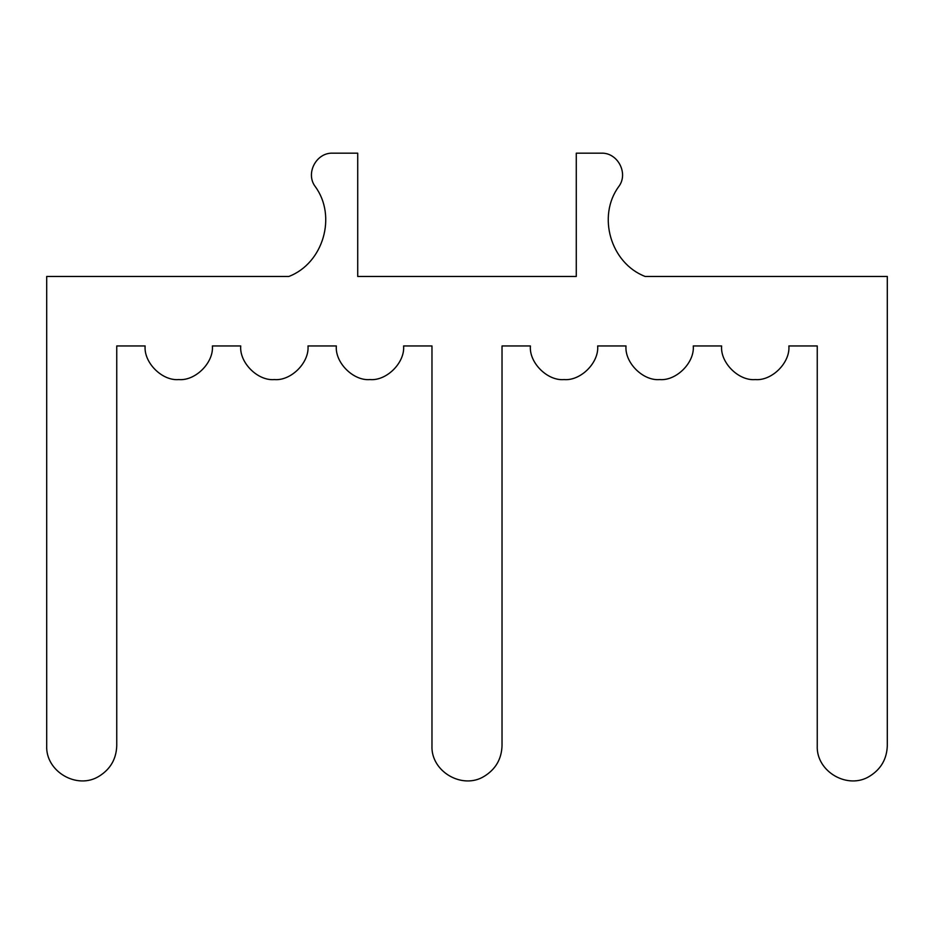 <?xml version="1.0" encoding="UTF-8"?>
<svg xmlns="http://www.w3.org/2000/svg" width="934" height="934" viewBox="0 0 934 934"><rect width="100%" height="100%" fill="white"/><g stroke="black" fill="none" stroke-linecap="round" stroke-linejoin="round"><path stroke-width="0.7" stroke-dasharray="4.67 3.5" d=""/><path stroke-width="1.4" d="M788.868 345.954L817.25 345.954L817.25 745.799C816.059 771.694 847.955 790.117 869.788 776.131C880.984 769.114 886.821 759.003 887.3 745.799L887.3 276.464L645.149 276.464C610.708 263.26 596.919 216.209 618.798 186.508C628.757 173.385 617.678 152.382 601.227 153.176L576.278 153.176L576.278 276.464L357.722 276.464L357.722 153.176L332.773 153.176C316.322 152.382 305.243 173.385 315.202 186.508C337.081 216.209 323.292 263.26 288.851 276.464L46.7 276.464L46.7 745.799C45.509 771.694 77.405 790.117 99.237 776.131C110.434 769.114 116.271 759.003 116.75 745.799L116.75 345.954L145.132 345.954C143.626 362.59 162.119 381.084 178.756 379.578C195.393 381.084 213.886 362.59 212.38 345.954L240.738 345.954C239.232 362.59 257.726 381.084 274.363 379.578C290.999 381.084 309.493 362.59 307.987 345.954L336.345 345.954C334.839 362.59 353.332 381.084 369.969 379.578C386.606 381.084 405.099 362.59 403.593 345.954L431.975 345.954L431.975 745.799C430.784 771.694 462.68 790.117 484.512 776.131C495.709 769.114 501.546 759.003 502.025 745.799L502.025 345.954L530.407 345.954C528.901 362.59 547.394 381.084 564.031 379.578C580.668 381.084 599.161 362.59 597.655 345.954L626.014 345.954C624.507 362.59 643.001 381.084 659.638 379.578C676.274 381.084 694.768 362.59 693.261 345.954L721.62 345.954C720.114 362.59 738.607 381.084 755.244 379.578C771.881 381.084 790.374 362.59 788.868 345.954"/></g></svg>
